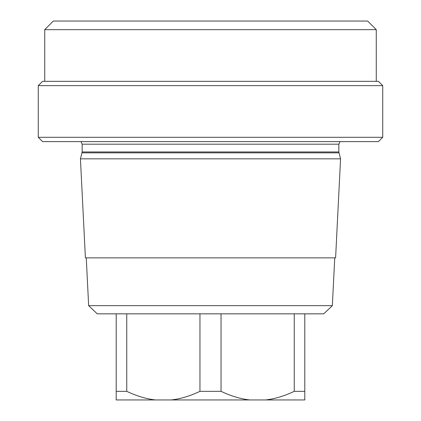 <?xml version="1.0" encoding="UTF-8"?>
<svg xmlns="http://www.w3.org/2000/svg" width="421" height="421" viewBox="0 0 421 421"><rect width="100%" height="100%" fill="white"/><g stroke="black" fill="none" stroke-linecap="round" stroke-linejoin="round"><path stroke-width="0.63" d="M376.269 29.659L44.731 29.659L53.341 21.05L367.659 21.05L376.269 29.659L376.269 81.332M382.726 85.637L38.274 85.637L42.579 81.332L378.421 81.332L382.726 85.637L382.726 137.304L38.274 137.304L42.579 141.609L378.421 141.609L382.726 137.304M210.5 158.833L80.437 158.833L82.158 151.949L338.842 151.949L340.563 158.833L210.5 158.833M340.563 158.833L335.6 257.863L85.4 257.863L80.437 158.833M332.348 305.657L323.744 313.834L97.256 313.834L88.652 305.657L332.348 305.657L334.742 257.863M116.207 313.834L116.207 399.95L171.168 399.95C180.377 398.945 189.976 396.077 199.959 391.341L199.959 313.834L221.041 313.834L221.041 391.341C231.076 396.093 240.675 398.961 249.832 399.95L265.462 399.95C274.671 398.945 284.27 396.077 294.258 391.341L304.793 391.341L304.793 399.95L265.462 399.95M304.793 313.834L304.793 391.341M294.258 313.834L294.258 391.341M249.832 399.95L171.168 399.95M116.207 391.341L126.742 391.341C136.783 396.093 146.382 398.961 155.538 399.95M126.742 313.834L126.742 391.341M199.959 391.341L221.041 391.341M80.995 141.609L82.158 144.192L338.842 144.192L340.005 141.609M82.042 152.844L338.958 152.844M38.274 85.637L38.274 137.304M82.158 144.192L82.158 151.949M338.842 144.192L338.842 151.949M88.652 305.657L86.258 257.863M44.731 29.659L44.731 81.332"/></g></svg>
